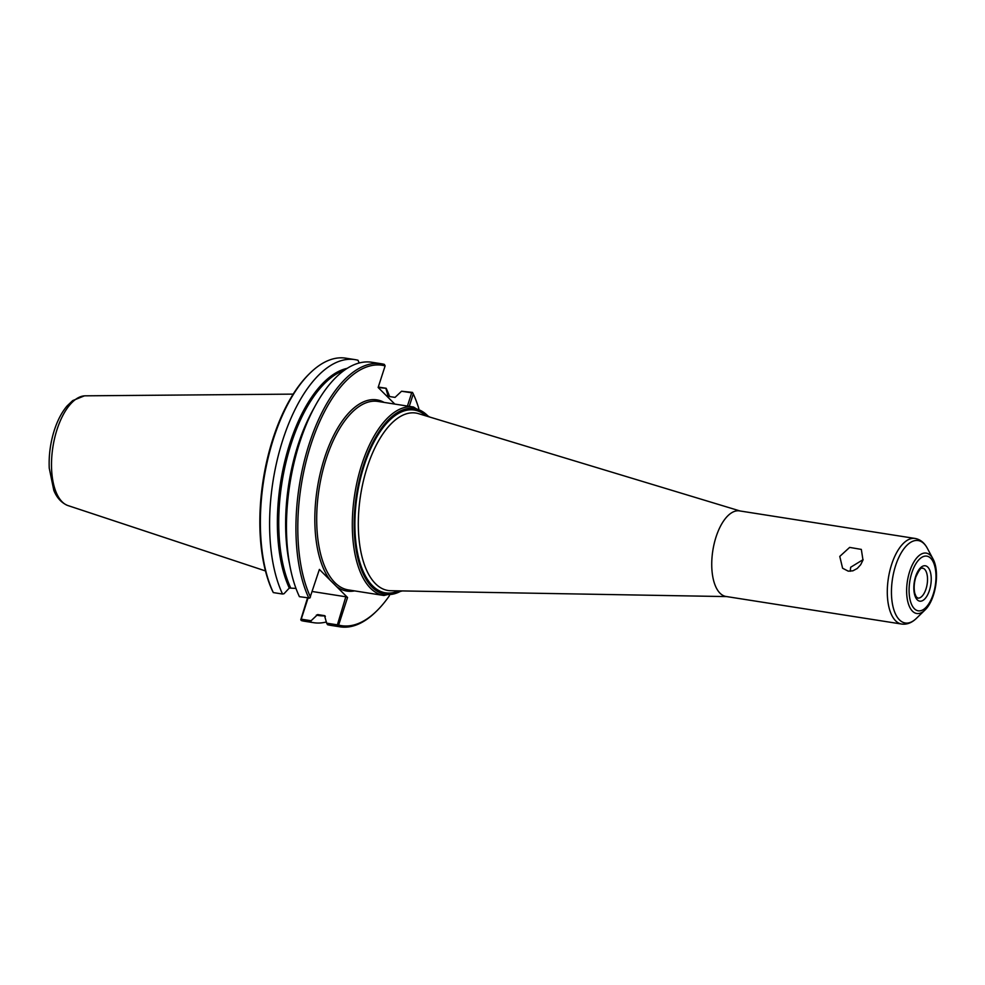 <?xml version="1.0" encoding="UTF-8"?>
<svg xmlns="http://www.w3.org/2000/svg" width="985" height="985" viewBox="0 0 985 985"><rect width="100%" height="100%" fill="white"/><g stroke="black" fill="none" stroke-linecap="round" stroke-linejoin="round"><path stroke-width="1.48" d="M862.983 560.059L860.705 564.688L857.221 568.493L852.899 570.82L848.27 571.165L842.594 568.234L839.774 556.414L849.649 547.401L861.333 549.408L862.983 560.059M863.119 559.628L850.658 567.262L850.24 571.275M384.138 402.409A96.752 45.15 98.9 0 0 324.447 458.185A96.752 45.15 98.9 0 0 330.32 580.337L319.386 569.428L309.844 598.055L299.415 596.676A133.147 62.129 98.9 0 1 286.746 538.426A133.147 62.129 98.9 0 1 303.528 431.578A133.147 62.129 98.9 0 1 371.874 362.271L381.33 363.748A133.147 62.129 98.9 0 0 308.207 447.03A133.147 62.129 98.9 0 0 308.871 598.166M359.156 363.009L358.035 360.264A133.147 62.129 98.9 0 0 354.994 359.623A133.147 62.129 98.9 0 0 281.87 442.893A133.147 62.129 98.9 0 0 282.535 594.029L284 593.733L289.295 588.057L295.968 588.414M337.461 625.561L338.631 625.081L347.545 597.489L345.821 596.775L336.993 626.177A133.147 62.129 98.9 0 0 340.034 626.829A133.147 62.129 98.9 0 0 375.531 612.116L376.565 611.106A131.781 61.489 98.9 0 0 389.444 595.654M330.32 580.337L347.545 597.489M338.631 625.081A131.781 61.489 98.9 0 0 376.565 611.106M418.81 408.566A131.781 61.489 98.9 0 0 413.281 393.926L412.493 392.412L401.572 391.23L411.693 392.818L407.421 406.066M409.267 406.362L413.281 393.926M394.8 404.084L378.142 387.487L385.123 365.878A131.781 61.489 98.9 0 0 310.891 444.691A131.781 61.489 98.9 0 0 310.472 597.021M336.784 624.761L326.651 623.173L327.537 624.699L336.993 626.177M327.537 624.699A133.147 62.129 98.9 0 0 330.578 625.34L340.034 626.829M300.757 619.799L301.435 620.599L310.657 622.052L311.1 620.735L301.225 619.183L300.757 619.799L307.517 597.957M301.225 619.183L308.046 598.043M312.257 591.505L345.821 596.775M326.651 623.173L324.533 615.65L317.65 614.566L311.1 620.735M325.358 616.462L324.533 615.65A124.615 58.152 98.9 0 0 324.693 615.687M310.657 622.052A133.147 62.129 98.9 0 0 313.698 622.692A133.147 62.129 98.9 0 0 326.417 621.954M389.604 396.549A133.147 62.129 98.9 0 0 386.157 388.275L378.289 387.043M378.215 387.561L386.157 388.275M386.021 388.792L388.139 396.315L395.034 397.398L401.572 391.23M301.435 620.599A133.147 62.129 98.9 0 0 304.476 621.252L313.698 622.692M354.994 359.623L345.772 358.171A133.147 62.129 98.9 0 0 310.275 372.884L309.241 373.894A131.781 61.489 98.9 0 0 272.525 591.074L273.313 592.588L282.535 594.029M381.33 363.748A133.147 62.129 98.9 0 1 384.372 364.401L385.123 365.878M310.275 372.884A133.147 62.129 98.9 0 0 273.313 592.588M387.524 395.97A125.292 58.472 98.9 0 0 387.314 395.502L388.139 396.315M411.693 392.818L412.666 392.707M739.513 510.895A43.315 20.217 98.9 0 0 714.187 543.646A43.315 20.217 98.9 0 0 720.035 593.216A43.315 20.217 98.9 0 0 726.08 596.491L901.644 624.047A43.315 20.217 98.9 0 1 895.587 620.772A43.315 20.217 98.9 0 1 891.597 564.553A43.315 20.217 98.9 0 1 915.077 538.45L739.513 510.895M293.21 394.123L85.215 395.822A55.702 25.992 98.9 0 0 84.353 395.871A55.702 25.992 98.9 0 0 57.032 429.546A55.702 25.992 98.9 0 0 62.166 501.845A55.702 25.992 98.9 0 0 67.177 505.28A55.702 25.992 98.9 0 0 67.99 505.576L265.457 570.931M401.264 590.914A94.018 43.869 -81.1 0 1 359.217 563.297A94.018 43.869 -81.1 0 1 363.502 465.203A94.018 43.869 -81.1 0 1 427.588 415.645A94.018 43.869 -81.1 0 1 428.61 416.704M429.669 417.024L413.478 407.014A95.385 44.51 98.9 0 0 361.79 464.489A95.385 44.51 98.9 0 0 370.582 588.304A95.385 44.51 98.9 0 0 383.904 595.494L402.385 590.926M413.478 407.014L377.858 401.424A95.385 44.51 98.9 0 0 326.17 458.899A95.385 44.51 98.9 0 0 334.962 582.701A95.385 44.51 98.9 0 0 348.284 589.904L383.904 595.494M425.963 415.904A92.516 43.168 98.9 0 0 364.093 465.782A92.516 43.168 98.9 0 0 359.266 560.194A92.516 43.168 98.9 0 0 398.506 590.865M336.599 586.58A96.752 45.15 98.9 0 0 354.551 590.889M316.407 615.059A125.292 58.472 98.9 0 0 324.976 615.834L320.014 615.046A124.615 58.152 98.9 0 1 317.65 614.566M347.188 368.353A125.292 58.472 98.9 0 0 286.056 456.412A125.292 58.472 98.9 0 0 289.295 588.057M303.528 431.578L302.37 434.619A125.292 58.472 98.9 0 0 286.598 535.175L286.746 538.426M344.368 370.249A124.615 58.152 98.9 0 0 286.438 460.426A124.615 58.152 98.9 0 0 290.538 587.565M314.227 407.704A124.615 58.152 98.9 0 0 289.627 564.43M740.166 511.006L418.551 413.663A89.807 41.912 98.9 0 0 367.233 467.161A89.807 41.912 98.9 0 0 375.507 583.723A89.807 41.912 98.9 0 0 390.762 590.729L726.733 596.59M932.943 558.827A30.56 14.258 98.9 0 0 930.493 555.417A30.56 14.258 98.9 0 0 909.66 571.534A30.56 14.258 98.9 0 0 912.479 611.192A30.56 14.258 98.9 0 0 924.89 610.121C935.738 600.087 940.195 571.694 932.943 558.827L927.378 548.362A41.715 19.466 98.9 0 0 924.029 543.708A41.715 19.466 98.9 0 0 895.587 565.698A41.715 19.466 98.9 0 0 899.44 619.848A41.715 19.466 98.9 0 0 916.382 618.383C911.79 622.84 906.877 624.724 901.644 624.047M930.677 558.224A27.666 12.903 98.9 0 0 911.827 572.814A27.666 12.903 98.9 0 0 914.375 608.718A27.666 12.903 98.9 0 0 933.238 594.14A27.666 12.903 98.9 0 0 930.677 558.224M927.808 567.126A17.902 8.36 98.9 0 0 915.607 576.57A17.902 8.36 98.9 0 0 917.257 599.816A17.902 8.36 98.9 0 0 929.458 590.372A17.902 8.36 98.9 0 0 927.808 567.126M924.62 569.244A15.181 7.08 98.9 0 0 922.502 568.111C922.12 569.318 921.812 564.085 915.816 577.038C914.018 583.046 913.698 588.525 914.843 593.487L916.185 596.738L917.786 598.092A15.181 7.08 98.9 0 0 926.663 586.617A15.181 7.08 98.9 0 0 924.62 569.244M927.378 548.362C924.361 542.71 920.261 539.411 915.077 538.45M924.89 610.121L916.382 618.383M84.353 395.871L72.705 400.599L67.042 405.992C61.759 412.284 57.524 420.361 54.335 430.211C50.383 442.721 48.684 455.365 49.25 468.158L53.806 490.333C56.699 497.536 61.156 502.522 67.177 505.268"/></g></svg>
